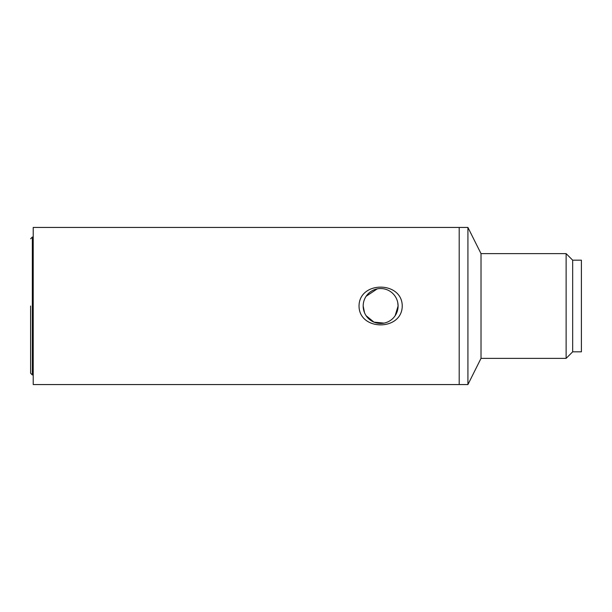 <?xml version="1.0" encoding="UTF-8"?>
<svg xmlns="http://www.w3.org/2000/svg" width="612" height="612" viewBox="0 0 612 612"><rect width="100%" height="100%" fill="white"/><g stroke="black" fill="none" stroke-linecap="round" stroke-linejoin="round"><path stroke-width="0.92" d="M566.123 253.628L481.017 253.628L481.017 358.372L566.123 358.372L566.123 253.628L572.671 260.177L581.4 260.177L581.4 351.823L572.671 351.823L566.123 358.372M572.671 351.823L572.671 260.177M481.017 253.628L467.92 227.442L467.92 384.558L481.017 358.372M467.92 384.558L33.216 384.558L33.216 227.442L459.191 227.442L459.191 384.558L459.191 227.442L467.92 227.442M30.6 306L30.6 373.213L30.6 306M359.03 306C359.183 280.809 402.161 280.893 402.237 306C402.084 331.199 359.106 331.1 359.03 306M363.176 306A17.457 17.457 0 0 0 380.633 323.457A17.457 17.457 0 0 0 398.091 306A17.457 17.457 0 0 0 380.633 288.543A17.457 17.457 0 0 0 363.176 306L364.515 312.701M366.121 315.708L373.94 322.126L384.061 323.121M395.145 315.708L398.091 306L397.754 302.58M377.222 288.879L366.114 296.3M33.216 237.043L32.344 237.043L32.344 374.957L30.6 373.213M32.344 374.957L33.216 374.957M32.344 237.043L30.6 238.787"/></g></svg>
